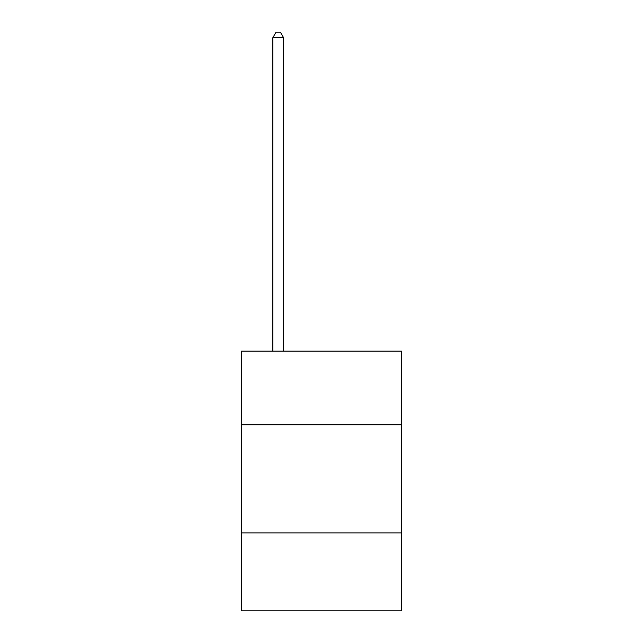 <?xml version="1.0" encoding="UTF-8"?>
<svg xmlns="http://www.w3.org/2000/svg" width="643" height="643" viewBox="0 0 643 643"><rect width="100%" height="100%" fill="white"/><g stroke="black" fill="none" stroke-linecap="round" stroke-linejoin="round"><path stroke-width="0.96" d="M401.578 424.734L401.578 351.15L241.422 351.15L241.422 424.734L401.578 424.734L401.578 610.85L241.422 610.85L241.422 424.734M401.578 532.943L241.422 532.943M283.627 351.15L283.627 37.776L272.809 37.776L272.809 351.15M272.809 37.776L276.056 32.15L280.38 32.15L283.627 37.776"/></g></svg>

